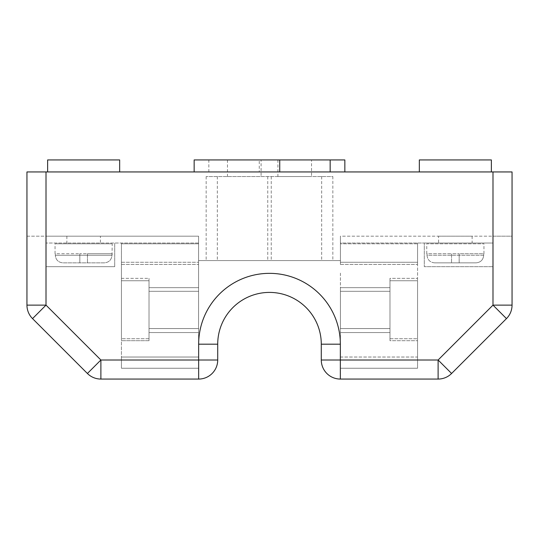 <?xml version="1.0" encoding="UTF-8"?>
<svg xmlns="http://www.w3.org/2000/svg" width="539" height="539" viewBox="0 0 539 539"><rect width="100%" height="100%" fill="white"/><g stroke="black" fill="none" stroke-linecap="round" stroke-linejoin="round"><path stroke-width="0.4" stroke-dasharray="2.69 2.02" d="M112.24 253.714L111.984 255.243C111.512 259.892 108.939 262.439 104.263 262.864L63.029 262.864C58.36 262.446 55.786 259.899 55.308 255.243C55.78 259.892 58.353 262.439 63.029 262.864L104.263 262.864C108.932 262.446 111.506 259.899 111.984 255.243L55.308 255.243L111.984 255.243L112.24 243.803L55.052 243.803L112.24 243.803M55.052 253.714L55.052 243.803M55.308 253.714L55.308 255.243L55.308 253.714L79.833 253.714L79.833 262.864L79.833 253.714L55.308 253.714M87.459 253.714L87.459 262.864L87.459 253.714L87.459 262.864L87.459 253.714L79.833 253.714L79.833 262.864L79.833 253.714L111.984 253.714L87.459 253.714M438.578 236.176L472.124 236.176L438.578 236.176L438.578 243.042L472.124 243.042L438.578 243.042M472.124 236.176L472.124 243.042M389.973 310.073L389.973 340.702L417.57 340.702L417.57 368.238L340.412 368.238L340.412 287.671L340.412 368.238L340.412 357.027L417.57 357.027L417.57 338.741L417.57 357.027L340.412 357.027L340.412 368.238L417.57 368.238L417.57 262.264L417.57 340.702L389.973 340.702L389.973 278.34L417.57 278.34L389.973 278.34L389.973 284.787L389.973 280.758L417.57 280.758L417.57 338.741L417.57 264.433L417.57 280.758L389.973 280.758L389.973 334.416L389.973 278.34L389.973 310.073M389.973 338.741L417.57 338.741L389.973 338.741L389.973 332.556L389.973 338.741M340.412 273.111L340.412 328.568L340.412 273.111M32.535 318.61L87.406 373.487L100.887 360.005L46.01 305.128L46.01 236.176L26.95 236.176L26.95 305.128A19.06 19.06 0 0 0 32.535 318.61L46.01 305.128L32.535 318.61L46.01 305.128L46.01 236.176L198.588 236.176L198.588 260.58L340.412 260.58L340.412 236.176L340.412 243.042L424.281 243.042L417.57 243.042L417.57 264.433L417.57 243.042L340.412 243.042L340.412 264.433L340.412 236.176L512.05 236.176L512.05 171.941L26.95 171.941L26.95 236.176L198.588 236.176L46.098 236.176L198.588 236.176L198.588 260.58L340.412 260.58L340.412 236.176L492.99 236.176L492.99 305.128L506.465 318.61A19.06 19.06 0 0 0 512.05 305.128L512.05 236.176L492.99 236.176L492.99 305.128L506.465 318.61L492.99 305.128L438.113 360.005L451.594 373.487L506.465 318.61M424.281 243.042L492.902 243.042L424.281 243.042L424.281 266.677L492.902 266.677L492.902 236.176L492.902 266.677L492.902 243.042L492.902 266.677L424.281 266.677L424.281 243.042L424.281 266.677L492.902 266.677L424.281 266.677L424.281 243.042M340.412 262.264L340.412 243.803L340.412 262.264L417.57 262.264L417.57 243.803L417.57 262.264L340.412 262.264M417.57 368.238L340.412 368.238L417.57 368.238L417.57 357.027L417.57 368.238M417.57 243.803L340.412 243.803L417.57 243.803M426.76 253.714L426.76 243.803L483.948 243.803L426.76 243.803M483.948 253.714L483.948 243.803M483.692 253.714L483.692 255.243C483.22 259.892 480.647 262.439 475.971 262.864L434.737 262.864L475.971 262.864C480.64 262.446 483.214 259.899 483.692 255.243L427.016 255.243C427.488 259.892 430.061 262.439 434.737 262.864L475.971 262.864L434.737 262.864C430.068 262.446 427.494 259.899 427.016 255.243L483.692 255.243L483.692 253.714L459.167 253.714L459.167 262.864L459.167 253.714L459.167 262.864L459.167 253.714L483.692 253.714M427.016 253.714L427.016 255.243L427.016 253.714L451.541 253.714L451.541 262.864L451.541 253.714L451.541 262.864L451.541 253.714L459.167 253.714L427.016 253.714M100.422 236.176L66.876 236.176L100.422 236.176L100.422 243.042L66.876 243.042L100.422 243.042M66.876 236.176L66.876 243.042M149.027 278.34L149.027 340.702L149.027 280.758L121.43 280.758L121.43 338.741L121.43 243.042L46.098 243.042L121.43 243.042L121.43 280.758L149.027 280.758L149.027 309.069L149.027 278.34L121.43 278.34L121.43 368.238L198.588 368.238L198.588 243.042L198.588 357.027L121.43 357.027L198.588 357.027L198.588 368.238L121.43 368.238L121.43 262.264L121.43 278.34L149.027 278.34L149.027 340.702L121.43 340.702L149.027 340.702L149.027 278.34M149.027 338.741L121.43 338.741L149.027 338.741L149.027 332.556L149.027 338.741M198.588 243.803L198.588 262.264L198.588 243.803L121.43 243.803L121.43 262.264L121.43 243.803L198.588 243.803M121.43 368.238L198.588 368.238L121.43 368.238L121.43 357.027L121.43 368.238M46.098 266.677L46.098 236.176L46.098 266.677L46.098 243.042L46.098 266.677L114.719 266.677L46.098 266.677L114.719 266.677L114.719 243.042L114.719 266.677L114.719 243.042L114.719 266.677L46.098 266.677M198.588 243.042L121.43 243.042L198.588 243.042M47.627 171.941L119.671 171.941L47.627 171.941M419.329 171.941L491.373 171.941L419.329 171.941M259.266 171.941L344.845 171.941L259.266 171.941L259.266 159.935L344.845 159.935M208.836 171.941L208.836 159.935L194.155 159.935M261.092 159.935L227.471 159.935L261.092 159.935L261.092 176.529L227.471 176.529L261.092 176.529M227.471 159.935L227.471 176.529M311.529 159.935L277.908 159.935L311.529 159.935L311.529 176.529L277.908 176.529L311.529 176.529M277.908 159.935L277.908 176.529M332.839 260.58L206.161 260.58L332.839 260.58L332.839 176.529L206.161 176.529L332.839 176.529M208.836 159.935L259.266 159.935M491.373 159.935L419.329 159.935M119.671 159.935L47.627 159.935M340.345 344.192L321.284 344.192L340.345 344.192L321.284 344.192L321.284 360.005A19.06 19.06 0 0 0 340.345 379.065L438.113 379.065L438.113 360.005L451.594 373.487L438.113 360.005L340.345 360.005L340.345 344.192A70.845 70.845 0 0 0 269.5 273.347A70.845 70.845 0 0 0 198.655 344.192L198.655 360.005L100.887 360.005L87.406 373.487L100.887 360.005L198.655 360.005L198.655 344.192A70.845 70.845 0 0 1 269.5 273.347A70.845 70.845 0 0 1 340.345 344.192L340.345 360.005L438.113 360.005L492.99 305.128L438.113 360.005L340.345 360.005L340.345 344.192A70.845 70.845 0 0 0 269.5 273.347A70.845 70.845 0 0 0 198.655 344.192L198.655 360.005L100.887 360.005L46.01 305.128L46.01 171.941M438.113 379.065L438.113 360.005L438.113 379.065A19.06 19.06 0 0 0 451.594 373.487M26.95 305.128L46.01 305.128L26.95 305.128L46.01 305.128L100.887 360.005L100.887 379.065L198.655 379.065A19.06 19.06 0 0 0 217.716 360.005L217.716 344.192L198.655 344.192M340.412 332.556L389.973 332.556L340.412 332.556M340.412 264.433L417.57 264.433L340.412 264.433M389.973 291.309L340.412 291.309L389.973 291.309M389.973 328.568L340.412 328.568L389.973 328.568M340.412 287.671L389.973 287.671L340.412 287.671M149.027 287.671L198.588 287.671L149.027 287.671M149.027 328.568L198.588 328.568L149.027 328.568M121.43 262.264L198.588 262.264L121.43 262.264M149.027 291.309L198.588 291.309L149.027 291.309M149.027 332.556L198.588 332.556L149.027 332.556M121.43 264.433L198.588 264.433L121.43 264.433M321.675 176.529L321.675 260.58M492.99 171.941L492.99 305.128L512.05 305.128M267.755 176.529L267.755 260.58M217.325 176.529L217.325 260.58M271.245 176.529L271.245 260.58M340.345 379.065L340.345 360.005L321.284 360.005L340.345 360.005L340.345 379.065L340.345 360.005L321.284 360.005M100.887 379.065L100.887 360.005L100.887 379.065M198.655 379.065L198.655 360.005L217.716 360.005L198.655 360.005L198.655 379.065L198.655 360.005L217.716 360.005M206.161 176.529L206.161 260.58"/><path stroke-width="0.81" d="M119.671 171.941L119.671 159.935L47.627 159.935L47.627 171.941M491.373 171.941L491.373 159.935L419.329 159.935L419.329 171.941M194.155 171.941L194.155 159.935L344.845 159.935L344.845 171.941M512.05 171.941L512.05 305.128A19.06 19.06 0 0 1 506.465 318.61L492.99 305.128L492.99 171.941L512.05 171.941M46.01 171.941L46.01 305.128L32.535 318.61A19.06 19.06 0 0 1 26.95 305.128L26.95 171.941L492.99 171.941M506.465 318.61L451.594 373.487L438.113 360.005L492.99 305.128L512.05 305.128M451.594 373.487A19.06 19.06 0 0 1 438.113 379.065L340.345 379.065A19.06 19.06 0 0 1 321.284 360.005L321.284 344.192A51.784 51.784 0 0 0 269.5 292.407A51.784 51.784 0 0 0 217.716 344.192L217.716 360.005A19.06 19.06 0 0 1 198.655 379.065L100.887 379.065A19.06 19.06 0 0 1 87.406 373.487L32.535 318.61M26.95 305.128L46.01 305.128L100.887 360.005L87.406 373.487A19.06 19.06 0 0 0 100.887 379.065L100.887 360.005L198.655 360.005L198.655 344.192A70.845 70.845 0 0 1 269.5 273.347A70.845 70.845 0 0 1 340.345 344.192L340.345 360.005L438.113 360.005L438.113 379.065M198.655 344.192L217.716 344.192A51.784 51.784 0 0 1 269.5 292.407A51.784 51.784 0 0 1 321.284 344.192L340.345 344.192M330.164 171.941L330.164 159.935M279.734 171.941L279.734 159.935M321.284 360.005L340.345 360.005L340.345 379.065M217.716 360.005L198.655 360.005L198.655 379.065"/></g></svg>
